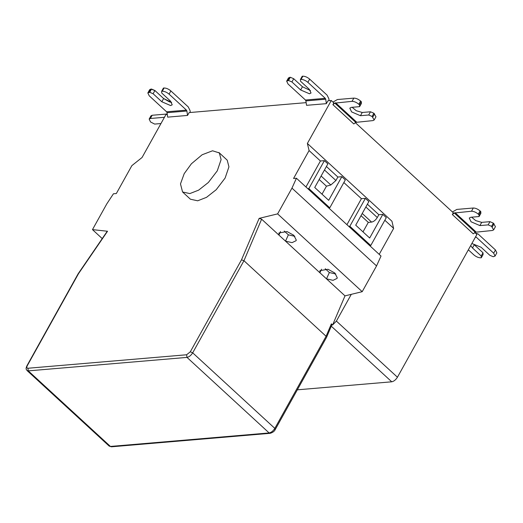 <?xml version="1.0" encoding="UTF-8"?>
<svg xmlns="http://www.w3.org/2000/svg" width="523" height="523" viewBox="0 0 523 523"><rect width="100%" height="100%" fill="white"/><g stroke="black" fill="none" stroke-linecap="round" stroke-linejoin="round"><path stroke-width="0.78" d="M470.693 245.614L472.485 247.987L481.212 256.002L481.31 257.754L480.65 257.806C478.434 257.774 476.165 256.8 473.851 254.884L468.347 249.824M481.31 257.754L483.102 254.531L483.004 252.786L474.276 244.764L472.485 247.987M493.673 253.178L495.059 256.074L496.85 252.851L495.464 249.961L493.673 253.178L476.276 237.194L475.479 236.939M495.059 256.074L493.196 256.728L489.803 255.27L481.075 247.248L471.87 243.496M481.212 256.002L483.004 252.786M474.897 232.964L478.068 233.971L495.464 249.961M184.207 173.643L191.411 163.771L202.146 154.756L212.56 150.781L219.353 152.945L221.098 159.607L217.274 170.831L208.357 182.488L198.655 190.13L189.836 193.582L182.573 191.987L180.481 183.919L184.207 173.643M218.908 152.487L227.204 160.162L228.943 166.824L225.119 178.049L216.208 189.712L206.507 197.348L197.681 200.799L190.418 199.211L182.573 191.987M153.115 93.741L149.715 92.277L151.507 89.054L154.906 90.518L163.614 98.54L169.694 101.972L171.622 102.351L163.614 98.54L161.823 101.763L153.115 93.741L154.906 90.518L163.614 98.54M149.715 92.277L147.846 92.931L149.643 89.708L150.846 89.106L154.906 90.518M147.846 92.931L149.232 95.814L166.595 111.804L167.033 112.687L186.894 111.02L187.535 115.433L167.687 117.139L167.033 112.687M190.307 112.491L190.006 110.445L188.247 106.914L170.877 90.93L169.086 94.147C166.772 92.231 164.51 91.257 162.293 91.218L161.633 91.27L161.718 93.016L170.433 101.037L172.224 104.79L170.655 105.568L161.823 101.763M163.424 88.054L164.085 87.995C166.301 88.034 168.569 89.008 170.877 90.93C168.569 89.008 166.301 88.034 164.085 87.995L163.424 88.054L161.633 91.27M169.086 94.147L186.45 110.137L186.894 111.02M306.145 102.645L189.117 112.589L187.535 115.433M310.44 90.551L302.444 86.753L293.717 78.731L291.919 81.954L300.647 89.976L309.479 93.774L311.041 92.996L309.237 89.237L300.509 81.215L300.418 79.47L301.078 79.411C303.288 79.444 305.556 80.418 307.87 82.333L309.662 79.117C307.347 77.201 305.086 76.221 302.869 76.188L302.209 76.247L300.418 79.47M293.717 78.731L290.317 77.267L288.526 80.49L291.919 81.954M290.317 77.267L288.461 77.927L286.663 81.143L288.526 80.49M393.584 228.374L391.962 221.249L307.374 143.452L331.275 100.514L327.96 100.795L326.365 103.659L325.711 99.2L305.89 100.906L305.452 100.024L288.055 84.04L286.663 81.143M309.662 79.117L327.058 95.101L328.83 98.625L329.13 100.697M325.711 99.2L325.267 98.324L307.87 82.333M305.89 100.906L306.537 105.319L326.365 103.659M365.374 198.354L368.859 201.564L355.718 225.178L369.669 238.011L382.81 214.397L386.301 217.601L370.768 245.516L369.689 245.607L381.019 256.035L376.547 265.926L291.965 188.123L296.436 178.232L348.756 226.354L349.841 226.263L365.374 198.354L361.406 198.688L346.939 224.681M329.784 207.814L308.858 188.568L324.391 160.653L327.875 163.862L314.735 187.482L328.686 200.316L341.826 176.696L345.317 179.905L329.784 207.814L328.699 207.906M307.772 188.659L308.858 188.568M369.689 245.607L348.756 226.354M370.768 245.516L349.841 226.263M361.001 215.679L368.29 222.38L363.001 231.879M382.81 214.397L378.848 214.731L377.292 217.522C375.638 220.131 373.742 221.654 371.598 222.098L368.29 222.38M378.848 214.731L367.394 204.199M379.201 254.361L393.669 228.368L384.83 220.242M296.436 178.232L293.553 178.474L309.086 150.565L307.374 143.452M324.391 160.653L320.422 160.992L305.955 186.986M320.422 160.992L309.086 150.565M319.18 179.494L326.463 186.195L322.018 194.183M341.826 176.696L337.865 177.036L335.923 180.513L330.837 184.979L326.463 186.195M337.865 177.036L326.411 166.497M361.406 198.688L343.846 182.54M376.547 265.926L362.204 291.684L351.279 294.338L336.394 321.083L332.595 324.986L344.997 295.868L351.279 294.338M362.204 291.684L277.621 213.881L291.965 188.123M149.16 119.081L150.957 115.858L152.16 115.263L150.369 118.479L149.16 119.081L150.546 121.97L154.638 124.075L160.96 123.546M152.16 115.263L167.229 113.994L152.16 115.263L151.082 117.198M150.369 118.479L164.438 117.302M102.227 238.593L92.473 229.617L106.81 203.852L113.445 193.778L116.335 193.536L131.868 165.628L142.06 157.495L165.961 114.557L167.295 114.445M297.332 389.825L391.74 381.803L331.288 326.202M332.595 324.986L331.379 323.861L326.091 336.276L243.953 260.722L261.631 219.183L259.147 218.372L277.621 213.881M92.473 229.617L107.535 231.251L78.502 273.679L27.307 365.649C26.51 367.316 26.706 368.185 27.909 368.257L186.606 354.771L190.307 351.796L241.502 259.826L243.953 260.722L192.686 352.822L274.83 428.376L274.895 429.599M361.321 101.691L360.622 101.05C358.307 99.128 356.045 98.154 353.829 98.121L352.038 101.344C354.254 101.377 356.516 102.351 358.83 104.267L359.53 104.907L361.321 101.691L361.419 103.436L359.621 106.653L351.364 107.365L349.809 108.143L351.613 111.909L360.445 115.707L368.702 114.995L370.493 111.778L362.236 112.484L356.248 110.719L352.156 107.3M359.53 104.907L359.621 106.653M332.988 102.083L337.374 99.54L353.829 98.121M368.702 114.995L372.095 116.459L374.18 119.996L375.978 116.773L373.893 113.236L370.493 111.778M374.18 119.996L372.984 120.591L355.764 122.375L334.818 103.123L332.896 104.672L353.81 123.944L355.764 122.375M372.095 116.459L373.893 113.236M352.038 101.344L334.818 103.123M331.275 100.514L333.877 102.907L332.896 104.672M480.787 211.573L480.088 210.932C477.774 209.017 475.505 208.043 473.295 208.01L471.498 211.227C473.714 211.259 475.982 212.24 478.297 214.155L478.996 214.796L480.787 211.573L480.879 213.319L479.088 216.542L470.831 217.254L469.268 218.026L471.073 221.791L479.905 225.59L488.162 224.883L489.959 221.66L481.696 222.373L475.714 220.608L471.615 217.182M478.996 214.796L479.088 216.542M452.447 211.972L456.834 209.422L473.295 208.01M488.162 224.883L491.561 226.341L493.647 229.878L495.438 226.662L493.352 223.125L489.959 221.66M493.647 229.878L492.45 230.48L475.23 232.258L454.284 213.011L452.356 214.561L473.269 233.833L475.23 232.258M491.561 226.341L493.352 223.125M471.498 211.227L454.284 213.011M355.379 122.683L453.343 212.789L452.356 214.561M474.845 232.572L476.898 234.461L397.434 377.227C395.78 379.835 393.884 381.359 391.74 381.803M335.805 274.019L329.359 272.529L325.241 268.744M321.508 269.208L319.893 272.777L326.496 278.851L329.359 272.529M344.997 295.868L326.496 278.851L333.059 280.341L337.06 278.399L337.25 277.765L334.818 272.993L328.026 269.28L319.945 270.653L319.893 272.777L285.512 241.149L288.376 234.834L284.257 231.048M294.822 236.324L288.376 234.834M280.524 231.512L278.909 235.075L285.512 241.149L292.076 242.639L296.077 240.698L296.266 240.064L293.834 235.291L287.042 231.578L278.962 232.951L278.909 235.075L261.631 219.183M331.798 324.94L331.379 323.861M149.768 91.048L150.846 89.106L151.507 89.054M188.247 106.914L170.877 90.93M476.276 237.194L475.329 237.272M150.846 89.106L149.055 92.329M162.293 91.218L164.085 87.995M186.45 110.137L166.595 111.804M302.444 86.753L300.647 89.976M287.866 80.549L289.657 77.326M302.869 76.188L301.078 79.411M305.452 100.024L325.267 98.324M371.598 222.098L362.23 213.482M365.839 206.99L377.292 217.522M330.837 184.979L321.109 176.029M324.469 169.982L335.923 180.513M326.091 336.276L274.83 428.376C273.176 430.985 271.28 432.508 269.136 432.952L270.13 433.319L111.425 446.805L109.189 446.093L110.431 446.439L269.136 432.952L186.992 357.399L28.288 370.879L27.046 370.539L109.189 446.093M27.909 368.257L28.288 370.879L110.431 446.439L111.425 446.805M186.606 354.771L186.992 357.399C189.136 356.954 191.039 355.431 192.686 352.822L190.307 351.796M27.307 365.649L26.889 365.858C25.3 369.598 26.529 369.356 27.046 370.539M241.502 259.826L259.147 218.372M362.236 112.484L360.445 115.707M358.83 104.267L360.622 101.05M374.586 113.883L372.794 117.1M335.576 102.756L356.523 122.009M481.696 222.373L479.905 225.59M478.297 214.155L480.088 210.932M494.052 223.766L492.261 226.989M455.043 212.645L475.989 231.892M397.434 377.227L336.394 321.083M326.529 337.374L275.314 429.39C274.568 431.207 272.843 432.514 270.13 433.319M26.889 365.858L78.123 273.804L107.195 231.336M331.752 325.116L326.548 337.335"/></g></svg>
